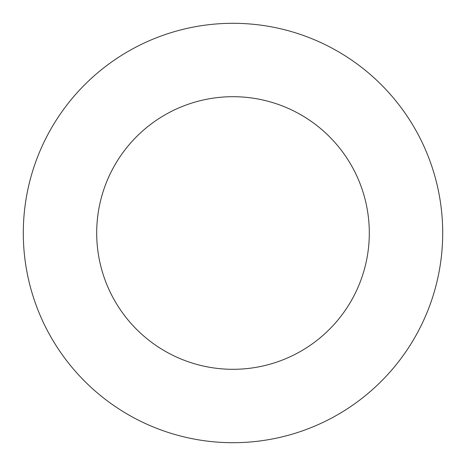 <?xml version="1.0" encoding="UTF-8"?>
<svg xmlns="http://www.w3.org/2000/svg" width="466" height="466" viewBox="0 0 466 466"><rect width="100%" height="100%" fill="white"/><g stroke="black" fill="none" stroke-linecap="round" stroke-linejoin="round"><path stroke-width="0.7" d="M233 442.7A209.7 209.7 0 0 0 442.7 233A209.7 209.7 0 0 0 233 23.3A209.7 209.7 0 0 0 23.3 233A209.7 209.7 0 0 0 233 442.7M233 369.305A136.305 136.305 0 0 0 369.305 233A136.305 136.305 0 0 0 233 96.695A136.305 136.305 0 0 0 96.695 233A136.305 136.305 0 0 0 233 369.305"/></g></svg>
